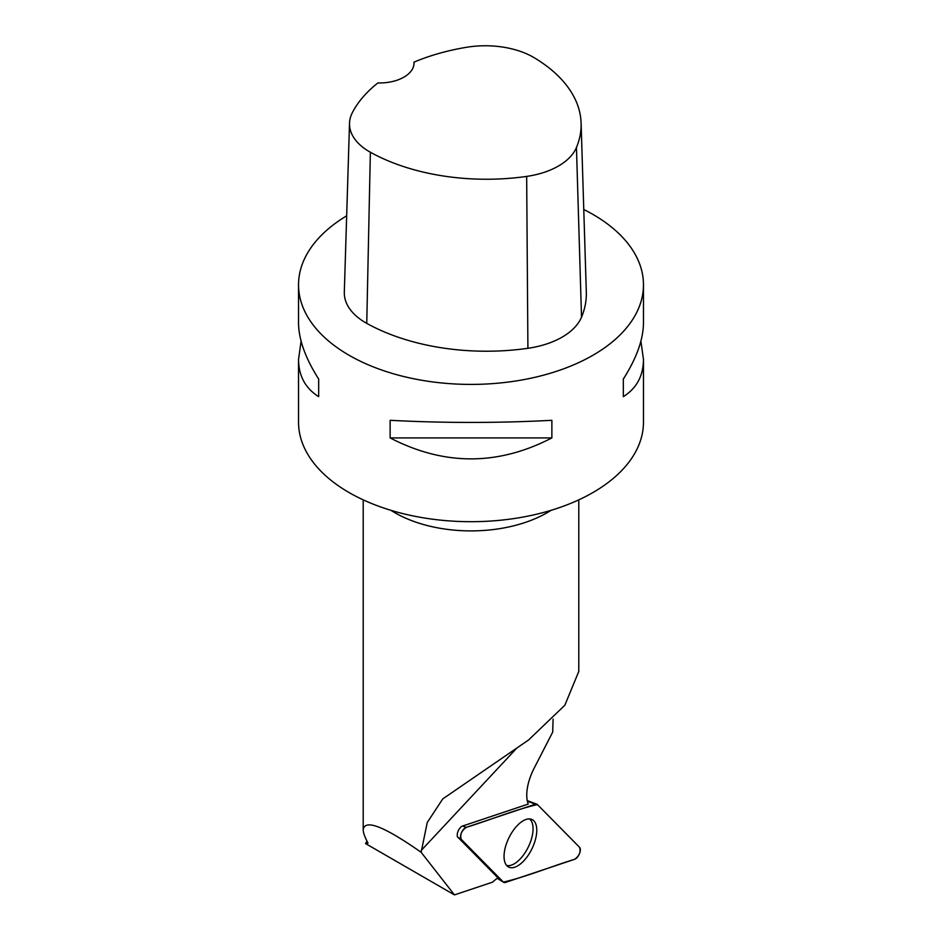 <?xml version="1.0" encoding="UTF-8"?>
<svg xmlns="http://www.w3.org/2000/svg" width="942" height="942" viewBox="0 0 942 942"><rect width="100%" height="100%" fill="white"/><g stroke="black" fill="none" stroke-linecap="round" stroke-linejoin="round"><path stroke-width="1.41" d="M461.25 839.357L503.405 882.101A6.841 3.297 116.2 0 0 503.723 882.348A6.841 3.297 116.2 0 0 505.418 882.454L574.655 859.292A6.841 3.297 116.2 0 0 579.46 853.711A6.841 3.297 116.2 0 0 579.577 847.317L537.423 804.574A6.841 3.297 116.2 0 0 536.822 804.185A6.841 3.297 116.2 0 0 535.409 804.221L466.184 827.37A6.841 3.297 116.2 0 0 461.38 832.952A6.841 3.297 116.2 0 0 461.25 839.357L457.989 837.332M533.372 845.61A26.482 12.752 116.2 0 0 531.665 819.375A26.482 12.752 116.2 0 0 507.455 841.053A26.482 12.752 116.2 0 0 508.291 866.864A26.482 12.752 116.2 0 0 533.372 845.61M578.682 671.67L564.835 705.252L528.509 740.023L442.752 798.922L427.232 822.543L421.145 852.298L454.456 894.9L365.567 843.573L366.98 841.112M365.567 843.573L368.028 843.055C364.837 837.297 363.223 832.846 363.212 829.702C364.86 818.857 384.171 826.393 421.145 852.298M454.456 894.9L492.619 882.136A36.22 17.451 116.2 0 1 497.953 877.838L457.329 836.661C456.87 832.905 458.271 829.478 461.556 826.381L528.262 804.068A36.22 17.451 116.2 0 1 534.055 768.401L552.695 732.087L553.095 719.158M413.997 62.137A167.264 96.567 180 0 1 466.443 47.3A68.095 39.317 180 0 1 534.326 57.792A167.264 96.567 180 0 1 581.108 123.084L586.313 292.008A172.468 99.569 180 0 1 581.52 317.16A73.299 42.319 180 0 1 527.909 348.293A172.468 99.569 180 0 1 366.756 323.365A73.299 42.319 180 0 1 344.313 292.138L349.517 123.214A68.095 39.317 180 0 1 352.284 112.793A167.264 96.567 180 0 1 377.907 82.943A34.489 19.912 180 0 0 414.033 63.043A34.489 19.912 180 0 0 413.997 62.137L413.985 63.997M581.108 123.084A167.264 96.567 180 0 1 576.457 147.47A68.095 39.317 180 0 1 526.66 176.401A167.264 96.567 180 0 1 370.359 152.227A68.095 39.317 180 0 1 349.517 123.214M583.769 209.501A172.468 99.569 180 0 1 592.954 214.423A172.468 99.569 180 0 1 643.468 284.837A172.468 99.569 180 0 1 471 384.407A172.468 99.569 180 0 1 298.532 284.837A172.468 99.569 180 0 1 346.668 215.824M643.468 284.837L643.468 322.87C643.327 339.438 636.615 358.172 623.333 379.049L623.333 396.653C636.615 388.292 643.327 375.893 643.468 359.455L643.468 422.134A172.468 99.569 180 0 1 536.999 514.12A172.468 99.569 180 0 1 349.046 492.536A172.468 99.569 180 0 1 298.532 422.134L298.532 359.455C298.673 375.893 305.385 388.292 318.667 396.653L318.667 379.049C305.385 358.172 298.673 339.438 298.532 322.87L298.532 284.837M301.099 341.157L298.532 359.455M390.129 437.912C444.047 465.854 497.953 465.854 551.871 437.912L551.871 420.309C497.953 423.135 444.047 423.135 390.129 420.309L390.129 437.912L551.871 437.912M643.468 359.455L640.901 341.157M623.333 396.653L623.333 379.049M318.667 379.049L318.667 396.653M506.631 865.451A26.058 12.552 116.2 0 0 528.226 847.176A26.058 12.552 116.2 0 0 529.534 818.928M537.423 804.574C514.485 809.849 489.793 820.152 466.184 827.37C461.474 830.832 459.837 834.824 461.262 839.357L503.405 882.089C526.342 876.825 551.035 866.51 574.644 859.304C579.354 855.842 581.002 851.839 579.565 847.305L537.423 804.574M497.294 878.285L503.405 882.101M462.64 826.016L466.184 827.37M535.409 804.221L527.367 801.147M390.895 510.305A107.788 62.231 -0 0 0 394.78 512.672A107.788 62.231 -0 0 0 551.105 510.305M516.946 747.96L421.215 850.461M576.457 147.47L581.52 317.16M526.66 176.401L527.909 348.293M370.359 152.227L366.756 323.365M527.249 800.606L536.822 804.185M497.246 878.321L503.723 882.348M363.212 499.861L363.212 829.702M578.788 499.861L578.788 671.67"/></g></svg>
